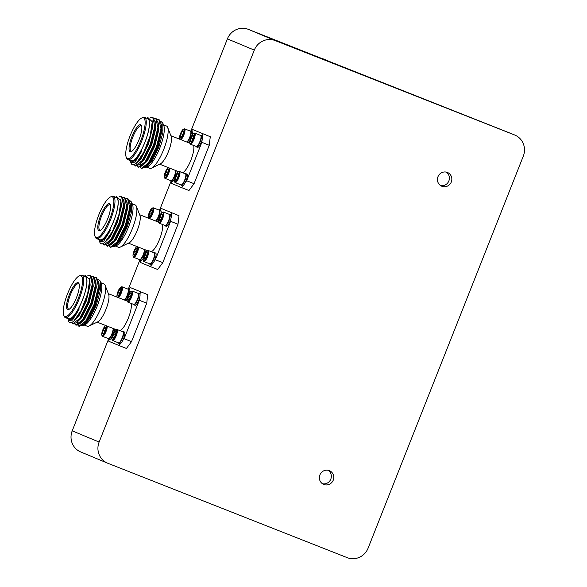 <?xml version="1.0" encoding="UTF-8"?>
<svg xmlns="http://www.w3.org/2000/svg" width="587" height="587" viewBox="0 0 587 587"><rect width="100%" height="100%" fill="white"/><g stroke="black" fill="none" stroke-linecap="round" stroke-linejoin="round"><path stroke-width="0.88" d="M98.748 239.474L102.703 240.244C105.088 238.579 107.692 235.145 110.525 229.935L103.796 241.088L99.599 241.661L99.783 242.123A25.828 6.905 111.5 0 0 101.191 243.766A25.828 6.905 111.5 0 0 102.806 243.744L101.243 243.781M121.59 196.285L124.004 201.15L123.93 205.435L119.462 223.346L111.259 239.701L108.023 243.532L104.383 245.021L102.894 243.708M102.696 240.252L102.725 239.1M124.679 197.503L127.093 202.368L127.019 206.653L122.544 224.564L114.34 240.919L111.104 244.75L107.282 246.151M127.768 198.722L130.182 203.586L130.109 207.871L125.633 225.782L117.429 242.138L114.194 245.968L110.371 247.369M119.102 196.396L121.443 196.212L123.541 205.281L119.073 223.199L110.87 239.555L103.994 244.867M122.954 197.349L124.525 197.43L126.631 206.499L122.162 224.41L113.959 240.773L107.083 246.085L105.983 244.926M126.044 198.567L127.614 198.648L129.72 207.717L125.251 225.628L117.048 241.983L110.173 247.303L109.072 246.144M108.852 242.13A25.828 6.905 -68.5 0 0 108.866 242.695L107.648 243.363M98.976 239.562A22.937 6.127 -68.5 0 0 109.886 229.392A22.937 6.127 -68.5 0 0 117.686 207.695A22.937 6.127 -68.5 0 0 115.646 197.261M102.806 243.744L104.992 242.262L112.388 231.498L118.912 214.857L120.981 200.739L116.674 196.572L115.426 197.173M99.599 241.661L99.32 240.531M126.704 205.575A22.937 6.127 111.5 0 1 127.122 205.149M129.338 200.138L131.525 202.031L132.559 204.672A22.937 6.127 111.5 0 1 128.59 226.802A22.937 6.127 111.5 0 1 116.387 245.682L113.335 246.679M112.851 242.886A22.937 6.127 111.5 0 1 112.785 242.336M113.056 236.921A22.937 6.127 111.5 0 1 113.24 235.813M131.525 202.031L131.605 211.731L127.584 226.098L121.113 239.452L114.891 246.401M111.596 239.21L111.713 238.307M108.955 242.02L108.889 242.666M110.393 196.997L111.369 196.528A22.732 6.075 111.5 0 1 113.262 196.322A22.732 6.075 111.5 0 1 110.569 219.699A22.732 6.075 111.5 0 1 96.584 238.615A22.732 6.075 111.5 0 1 95.343 237.17L94.947 236.165A21.91 5.855 -68.5 0 0 109.622 219.325A21.91 5.855 -68.5 0 0 110.393 196.997A21.91 5.855 -68.5 0 0 98.777 214.923A21.91 5.855 -68.5 0 0 94.947 236.165M113.262 196.322L116.409 197.562A22.732 6.075 111.5 0 1 113.724 220.939A22.732 6.075 111.5 0 1 99.731 239.863L96.584 238.615M100.612 215.686A14.462 3.867 111.5 0 1 110.275 204.643A14.462 3.867 111.5 0 1 107.773 218.591A14.462 3.867 111.5 0 1 100.076 230.5A14.462 3.867 111.5 0 1 100.612 215.686M110.444 205.215A13.64 3.647 -68.5 0 0 109.923 204.782A13.64 3.647 -68.5 0 0 101.558 216.067A13.64 3.647 -68.5 0 0 99.915 230.155A13.64 3.647 -68.5 0 0 100.597 230.192M129.052 212.325L129.191 212.377A13.64 3.647 111.5 0 1 129.434 212.516M120.21 237.676A13.64 3.647 111.5 0 1 119.653 237.823M113.335 235.636A22.732 6.075 -68.5 0 0 113.152 236.766M112.88 242.218A22.732 6.075 -68.5 0 0 112.946 242.776M127.115 205.289A22.732 6.075 -68.5 0 0 126.697 205.721M116.754 242.394A22.732 6.075 -68.5 0 0 116.769 243.055M115.536 246.092L118.486 247.252A22.732 6.075 -68.5 0 0 120.379 247.039A22.732 6.075 -68.5 0 0 132.479 228.336A22.732 6.075 -68.5 0 0 136.404 206.404A22.732 6.075 -68.5 0 0 135.164 204.958L132.214 203.792M130.109 207.849A22.732 6.075 -68.5 0 0 129.654 208.385M120.981 200.739L121.032 205.978L116.974 222.356L109.52 237.309L104.992 242.262M123.571 200.505L124.062 202.317M124.004 201.15L124.114 207.196L120.064 223.574L112.609 238.527L108.023 243.532M126.66 201.723L127.152 203.528M127.093 202.368L127.203 208.414L123.153 224.792L115.69 239.745L111.104 244.75M111.956 243.906L109.446 244.618L108.375 243.378M123.666 203.263L124.062 202.911M129.749 202.933L130.351 205.758L130.292 209.632L126.242 226.01L118.779 240.963L115.808 244.493L112.535 245.836M111.082 239.944L111.156 239.136M110.525 229.935L106.819 236.245L100.634 241.14M120.775 199.22L121.414 206.132L117.363 222.51L109.901 237.464L104.948 242.299M123.96 200.651L124.503 207.35L120.452 223.728L112.99 238.682L108.037 243.517M127.049 201.869L127.592 208.568L123.541 224.946L116.079 239.9L111.126 244.735M109.644 244.676L108.654 243.231M123.652 203.806L124.055 203.418M130.138 203.087L130.681 209.786L126.623 226.164L119.168 241.118L115.808 244.493M111.655 244.119L111.574 243.752M111.545 239.291L111.647 238.403M136.404 206.404L139.941 215.48A15.291 4.087 111.5 0 1 137.299 230.236A15.291 4.087 111.5 0 1 129.162 242.82L120.379 247.039M149.7 212.773L148.995 215.84A3.581 0.954 111.5 0 1 149.7 212.773A3.581 0.954 111.5 0 1 151.277 210.073A3.581 0.954 111.5 0 1 152.092 210.036A3.581 0.954 111.5 0 1 152.165 210.44L151.277 210.073L149.7 212.773L151.475 213.47M149.898 216.192L148.995 215.84L149.883 216.207A3.581 0.954 111.5 0 1 149.568 216.434A3.581 0.954 111.5 0 1 148.995 215.84M159.891 217.029L159.187 220.096A3.581 0.954 111.5 0 1 159.891 217.029A3.581 0.954 111.5 0 1 161.469 214.328A3.581 0.954 111.5 0 1 162.283 214.292A3.581 0.954 111.5 0 1 162.357 214.695L161.469 214.328L159.891 217.029L161.667 217.726M160.09 220.448L159.187 220.096L160.075 220.463A3.581 0.954 111.5 0 1 159.759 220.69A3.581 0.954 111.5 0 1 159.187 220.096M144.673 255.455L143.976 258.522A3.581 0.954 111.5 0 1 144.673 255.455A3.581 0.954 111.5 0 1 146.258 252.755A3.581 0.954 111.5 0 1 147.066 252.718A3.581 0.954 111.5 0 1 147.139 253.122L146.258 252.755L144.673 255.455L146.457 256.152M144.872 258.874L143.976 258.522L144.857 258.889A3.581 0.954 111.5 0 1 144.541 259.116A3.581 0.954 111.5 0 1 143.976 258.522M134.482 251.199L133.785 254.266A3.581 0.954 111.5 0 1 134.482 251.199A3.581 0.954 111.5 0 1 136.067 248.499A3.581 0.954 111.5 0 1 136.874 248.462A3.581 0.954 111.5 0 1 136.947 248.866L136.067 248.499L134.482 251.199L136.265 251.904M134.68 254.619L133.785 254.266L134.665 254.633A3.581 0.954 111.5 0 1 134.35 254.861A3.581 0.954 111.5 0 1 133.785 254.266M152.165 210.44A3.581 0.954 111.5 0 1 151.461 213.507A3.581 0.954 111.5 0 1 149.883 216.207M162.357 214.695A3.581 0.954 111.5 0 1 161.652 217.762A3.581 0.954 111.5 0 1 160.075 220.463M147.139 253.122A3.581 0.954 111.5 0 1 146.442 256.189A3.581 0.954 111.5 0 1 144.857 258.889M136.947 248.866A3.581 0.954 111.5 0 1 136.25 251.933A3.581 0.954 111.5 0 1 134.665 254.633M148.606 218.122A5.356 1.431 111.5 0 1 148.32 217.784A5.356 1.431 111.5 0 1 149.252 212.619A5.356 1.431 111.5 0 1 152.099 208.209A5.356 1.431 111.5 0 1 152.165 212.978A5.356 1.431 111.5 0 1 148.606 218.122M158.798 222.378A5.356 1.431 111.5 0 1 158.512 222.04A5.356 1.431 111.5 0 1 159.444 216.867A5.356 1.431 111.5 0 1 162.291 212.465A5.356 1.431 111.5 0 1 162.364 217.234A5.356 1.431 111.5 0 1 158.798 222.378M143.588 260.804A5.356 1.431 111.5 0 1 143.301 260.467A5.356 1.431 111.5 0 1 144.226 255.294A5.356 1.431 111.5 0 1 147.08 250.891A5.356 1.431 111.5 0 1 147.146 255.661A5.356 1.431 111.5 0 1 143.588 260.804M137.549 246.775A5.356 1.431 111.5 0 1 136.5 252.571A5.356 1.431 111.5 0 1 133.396 256.548A5.356 1.431 111.5 0 1 133.11 256.211A5.356 1.431 111.5 0 1 134.034 251.045A5.356 1.431 111.5 0 1 136.881 246.635A5.356 1.431 111.5 0 1 137.042 246.577L136.881 246.635M152.099 208.209L152.803 207.871A5.951 1.592 111.5 0 1 153.295 207.813A5.951 1.592 111.5 0 1 152.994 212.824A5.951 1.592 111.5 0 1 149.678 218.68M162.291 212.465L162.995 212.127A5.951 1.592 111.5 0 1 163.487 212.068A5.951 1.592 111.5 0 1 162.782 218.188A5.951 1.592 111.5 0 1 159.121 223.141A5.951 1.592 111.5 0 1 158.798 222.767L158.512 222.04M159.121 223.141A5.951 1.592 111.5 0 1 159.114 223.141L164.991 225.459A5.951 1.592 111.5 0 1 164.984 225.452A5.951 1.592 111.5 0 0 165.49 225.401A5.951 1.592 111.5 0 0 168.652 220.507A5.951 1.592 111.5 0 0 169.68 214.761A5.951 1.592 111.5 0 0 169.364 214.387A5.951 1.592 111.5 0 0 169.357 214.38L163.487 212.068M147.08 250.891L147.777 250.554A5.951 1.592 111.5 0 1 148.276 250.495A5.951 1.592 111.5 0 1 147.572 256.614A5.951 1.592 111.5 0 1 143.91 261.567A5.951 1.592 111.5 0 1 143.903 261.567A5.951 1.592 111.5 0 1 143.588 261.193L143.301 260.467M138.517 247.156A5.951 1.592 111.5 0 1 136.808 253.679A5.951 1.592 111.5 0 1 133.719 257.311A5.951 1.592 111.5 0 1 133.388 256.937L133.11 256.211M133.719 257.311A5.951 1.592 111.5 0 1 133.711 257.311L139.589 259.63A5.951 1.592 111.5 0 1 139.574 259.623M153.295 207.813L159.165 210.131A5.951 1.592 111.5 0 1 159.172 210.131A5.951 1.592 111.5 0 1 159.488 210.506A5.951 1.592 111.5 0 1 158.593 215.913A5.951 1.592 111.5 0 1 155.548 220.991M148.276 250.495L154.146 252.806A5.951 1.592 111.5 0 1 154.154 252.814A5.951 1.592 111.5 0 1 154.469 253.188A5.951 1.592 111.5 0 1 153.442 258.933A5.951 1.592 111.5 0 1 150.272 263.827A5.951 1.592 111.5 0 1 149.78 263.886A5.951 1.592 111.5 0 1 149.773 263.879M144.387 249.468A5.951 1.592 111.5 0 1 143.015 255.242A5.951 1.592 111.5 0 1 140.08 259.571A5.951 1.592 111.5 0 1 139.589 259.63M155.584 221.005L155.643 220.976A5.657 1.512 -68.5 0 0 158.651 216.324A5.657 1.512 -68.5 0 0 159.635 210.872L159.488 210.506M165.49 225.401L165.842 225.232A5.657 1.512 -68.5 0 0 168.843 220.58A5.657 1.512 -68.5 0 0 169.826 215.128L169.68 214.761M150.272 263.827L150.624 263.658A5.657 1.512 -68.5 0 0 153.633 259.006A5.657 1.512 -68.5 0 0 154.608 253.555L154.469 253.188M140.08 259.571L140.432 259.403A5.657 1.512 -68.5 0 0 143.338 255A5.657 1.512 -68.5 0 0 144.483 249.504M158.938 210.036A6.274 1.673 111.5 0 1 159.554 209.933A6.274 1.673 111.5 0 1 159.334 214.901A6.274 1.673 111.5 0 1 155.995 221.167M169.129 214.292A6.274 1.673 111.5 0 1 169.746 214.189A6.274 1.673 111.5 0 1 170.179 214.945A6.274 1.673 111.5 0 1 168.491 221.842A6.274 1.673 111.5 0 1 165.138 225.863A6.274 1.673 111.5 0 1 164.764 225.364M165.138 225.863A6.274 1.673 111.5 0 1 165.13 225.856L166.253 226.303A6.274 1.673 -68.5 0 0 170.898 218.709A6.274 1.673 111.5 0 0 171.287 215.378A6.274 1.673 -68.5 0 0 170.854 214.629L169.746 214.189M153.919 252.718A6.274 1.673 111.5 0 1 154.528 252.615A6.274 1.673 111.5 0 1 152.715 261.384A6.274 1.673 111.5 0 1 149.927 264.289A6.274 1.673 111.5 0 1 149.92 264.282A6.274 1.673 111.5 0 1 149.553 263.79M154.528 252.615L155.643 253.056A6.274 1.673 111.5 0 1 153.831 261.824A6.274 1.673 111.5 0 1 151.842 264.488A6.274 1.673 111.5 0 1 151.035 264.73L149.927 264.289M144.813 249.636A6.274 1.673 111.5 0 1 142.876 256.446A6.274 1.673 111.5 0 1 139.735 260.034A6.274 1.673 111.5 0 1 139.361 259.542M139.735 260.034A6.274 1.673 111.5 0 1 139.728 260.026L140.843 260.474A6.274 1.673 111.5 0 0 143.389 258.016M159.554 209.933L160.662 210.373A6.274 1.673 111.5 0 1 160.787 214.145M158.6 219.582A6.274 1.673 111.5 0 1 157.111 221.607M161.403 208.524L179.006 215.7L161.403 208.524L160.17 210.175M179.006 215.7L178 224.234L170.59 221.314L170.898 218.709M171.287 215.378L171.595 212.78M170.59 221.314L155.379 259.74L162.79 262.66L157.705 269.499L150.294 266.579L151.842 264.488M178 224.234L162.79 262.66M153.831 261.824L155.379 259.74M150.294 266.579L140.102 262.323L140.344 260.276M145.928 250.077A6.274 1.673 111.5 0 1 145.569 252.571M162.335 224.41A15.291 4.087 111.5 0 1 159.503 239.423A15.291 4.087 111.5 0 1 151.351 251.706M67.483 318.44L71.438 319.218C73.815 317.552 76.427 314.111 79.26 308.901L72.531 320.062L68.334 320.627L68.518 321.089A25.828 6.905 111.5 0 0 69.926 322.733A25.828 6.905 111.5 0 0 71.541 322.711L69.978 322.755M90.325 275.259L92.739 280.116L92.665 284.409L88.189 302.32L79.986 318.675L76.75 322.505L73.118 323.995L71.629 322.674M71.431 319.225L71.46 318.073M93.414 276.477L95.828 281.334L95.754 285.627L91.279 303.538L83.075 319.893L79.839 323.723L76.016 325.125M96.503 277.695L98.917 282.552L98.836 286.845L94.368 304.756L86.164 321.111L82.928 324.941L79.106 326.343M87.837 275.362L90.171 275.186L92.276 284.255L87.808 302.166L79.605 318.521L72.729 323.841M91.689 276.323L93.26 276.404L95.365 285.473L90.89 303.384L82.686 319.739L75.818 325.059L74.718 323.899M94.778 277.541L96.349 277.622L98.455 286.691L93.979 304.602L85.775 320.957L78.907 326.277L77.8 325.11M77.587 321.104A25.828 6.905 -68.5 0 0 77.594 321.669L76.383 322.336M67.703 318.528A22.937 6.127 -68.5 0 0 78.614 308.366A22.937 6.127 -68.5 0 0 86.414 286.669A22.937 6.127 -68.5 0 0 84.381 276.235M71.541 322.711L73.727 321.228L81.123 310.472L87.646 293.83L89.716 279.705L85.409 275.545L84.161 276.147M68.334 320.627L68.055 319.504M95.439 284.548A22.937 6.127 111.5 0 1 95.857 284.123M98.073 279.104L100.26 281.004L101.287 283.646A22.937 6.127 111.5 0 1 97.325 305.776A22.937 6.127 111.5 0 1 85.122 324.655L82.07 325.653M81.578 321.859A22.937 6.127 111.5 0 1 81.52 321.309M81.791 315.894A22.937 6.127 111.5 0 1 81.967 314.779M100.26 281.004L100.34 290.697L96.319 305.064L89.848 318.425L83.625 325.367M80.331 318.183L80.441 317.281M77.682 320.986L77.623 321.632M79.12 275.971L80.096 275.501A22.732 6.075 111.5 0 1 81.989 275.288A22.732 6.075 111.5 0 1 79.304 298.666A22.732 6.075 111.5 0 1 65.311 317.589A22.732 6.075 111.5 0 1 64.071 316.144L63.682 315.131A21.91 5.855 -68.5 0 0 78.357 298.291A21.91 5.855 -68.5 0 0 79.12 275.971A21.91 5.855 -68.5 0 0 67.512 293.889A21.91 5.855 -68.5 0 0 63.682 315.131M81.989 275.288L85.144 276.536A22.732 6.075 111.5 0 1 82.451 299.913A22.732 6.075 111.5 0 1 68.466 318.829L65.311 317.589M69.347 294.659A14.462 3.867 111.5 0 1 79.01 283.609A14.462 3.867 111.5 0 1 76.508 297.565A14.462 3.867 111.5 0 1 68.811 309.474A14.462 3.867 111.5 0 1 69.347 294.659M79.172 284.189A13.64 3.647 -68.5 0 0 78.658 283.748A13.64 3.647 -68.5 0 0 70.293 295.034A13.64 3.647 -68.5 0 0 68.65 309.129A13.64 3.647 -68.5 0 0 69.325 309.166M97.787 291.299L97.919 291.35A13.64 3.647 111.5 0 1 98.168 291.49M88.938 316.65A13.64 3.647 111.5 0 1 88.388 316.789M82.07 314.61A22.732 6.075 -68.5 0 0 81.886 315.733M81.615 321.192A22.732 6.075 -68.5 0 0 81.681 321.742M95.85 284.262A22.732 6.075 -68.5 0 0 95.432 284.695M85.489 321.368A22.732 6.075 -68.5 0 0 85.526 322.468M84.271 325.059L87.221 326.225A22.732 6.075 -68.5 0 0 89.114 326.012A22.732 6.075 -68.5 0 0 101.206 307.302A22.732 6.075 -68.5 0 0 105.139 285.377A22.732 6.075 -68.5 0 0 103.899 283.925L100.949 282.765M98.843 286.816A22.732 6.075 -68.5 0 0 98.389 287.359M89.716 279.705L89.76 284.952L85.709 301.329L78.247 316.283L73.727 321.228M90.86 277.864L92.797 281.283M92.739 280.116L92.849 286.17L88.798 302.547L81.336 317.501L76.75 322.505M95.395 280.689L95.879 282.501M95.828 281.334L95.938 287.388L91.888 303.765L84.425 318.719L79.839 323.723M80.69 322.879L78.181 323.584L77.11 322.351M92.401 282.237L92.797 281.877M98.484 281.907L99.086 284.732L99.027 288.606L94.977 304.983L87.514 319.937L84.543 323.466L81.27 324.802M79.817 318.917L79.891 318.11M79.26 308.901L75.547 315.219L69.361 320.106M89.503 278.187L90.149 285.106L86.098 301.483L78.636 316.437L73.683 321.272M92.695 279.625L93.238 286.324L89.187 302.701L81.725 317.648L76.772 322.49M95.784 280.843L96.319 287.542L92.269 303.919L84.814 318.866L79.854 323.708M78.379 323.65L77.389 322.204M92.379 282.78L92.79 282.391M98.865 282.061L99.408 288.76L95.358 305.13L87.896 320.084L82.943 324.927M80.382 323.092L80.302 322.725M80.28 318.257L80.382 317.369M105.139 285.377L108.668 294.454A15.291 4.087 111.5 0 1 106.027 309.202A15.291 4.087 111.5 0 1 97.89 321.793L89.114 326.012M118.427 291.746L117.73 294.806A3.581 0.954 111.5 0 1 118.427 291.746A3.581 0.954 111.5 0 1 120.012 289.046A3.581 0.954 111.5 0 1 120.819 289.009A3.581 0.954 111.5 0 1 120.893 289.413L120.012 289.046L118.427 291.746L120.21 292.443M118.625 295.166L117.73 294.806L118.611 295.18A3.581 0.954 111.5 0 1 118.295 295.408A3.581 0.954 111.5 0 1 117.73 294.806M128.619 296.002L127.922 299.062A3.581 0.954 111.5 0 1 128.619 296.002A3.581 0.954 111.5 0 1 130.204 293.302A3.581 0.954 111.5 0 1 131.011 293.265A3.581 0.954 111.5 0 1 131.084 293.669L130.204 293.302L128.619 296.002L130.402 296.699M128.817 299.421L127.922 299.062L128.802 299.436A3.581 0.954 111.5 0 1 128.487 299.663A3.581 0.954 111.5 0 1 127.922 299.062M113.408 334.429L112.711 337.488A3.581 0.954 111.5 0 1 113.408 334.429A3.581 0.954 111.5 0 1 114.993 331.728A3.581 0.954 111.5 0 1 115.8 331.692A3.581 0.954 111.5 0 1 115.874 332.095L114.993 331.728L113.408 334.429L115.184 335.126M113.607 337.848L112.711 337.488L113.592 337.863A3.581 0.954 111.5 0 1 113.276 338.09A3.581 0.954 111.5 0 1 112.711 337.488M103.217 330.173L102.52 333.24A3.581 0.954 111.5 0 1 103.217 330.173A3.581 0.954 111.5 0 1 104.802 327.473A3.581 0.954 111.5 0 1 105.609 327.436A3.581 0.954 111.5 0 1 105.682 327.839L104.802 327.473L103.217 330.173L104.992 330.87M103.415 333.592L102.52 333.24L103.4 333.607A3.581 0.954 111.5 0 1 103.085 333.834A3.581 0.954 111.5 0 1 102.52 333.24M120.893 289.413A3.581 0.954 111.5 0 1 120.196 292.48A3.581 0.954 111.5 0 1 118.611 295.18M131.084 293.669A3.581 0.954 111.5 0 1 130.387 296.736A3.581 0.954 111.5 0 1 128.802 299.436M115.874 332.095A3.581 0.954 111.5 0 1 115.177 335.162A3.581 0.954 111.5 0 1 113.592 337.863M105.682 327.839A3.581 0.954 111.5 0 1 104.985 330.907A3.581 0.954 111.5 0 1 103.4 333.607M117.341 297.095A5.356 1.431 111.5 0 1 117.055 296.751A5.356 1.431 111.5 0 1 117.98 291.585A5.356 1.431 111.5 0 1 120.834 287.175A5.356 1.431 111.5 0 1 120.9 291.944A5.356 1.431 111.5 0 1 117.341 297.095M127.533 301.344A5.356 1.431 111.5 0 1 127.247 301.006A5.356 1.431 111.5 0 1 128.171 295.841A5.356 1.431 111.5 0 1 131.026 291.431A5.356 1.431 111.5 0 1 131.092 296.2A5.356 1.431 111.5 0 1 127.533 301.344M112.322 339.77A5.356 1.431 111.5 0 1 112.036 339.433A5.356 1.431 111.5 0 1 112.961 334.267A5.356 1.431 111.5 0 1 115.808 329.857A5.356 1.431 111.5 0 1 115.881 334.627A5.356 1.431 111.5 0 1 112.322 339.77M106.276 325.741A5.356 1.431 111.5 0 1 105.234 331.545A5.356 1.431 111.5 0 1 102.123 335.522A5.356 1.431 111.5 0 1 101.845 335.177A5.356 1.431 111.5 0 1 102.769 330.011A5.356 1.431 111.5 0 1 105.616 325.609A5.356 1.431 111.5 0 1 105.777 325.543L105.616 325.609M120.834 287.175L121.531 286.838A5.951 1.592 111.5 0 1 122.03 286.786A5.951 1.592 111.5 0 1 121.729 291.79A5.951 1.592 111.5 0 1 118.413 297.646M131.026 291.431L131.723 291.093A5.951 1.592 111.5 0 1 132.222 291.042A5.951 1.592 111.5 0 1 131.517 297.161A5.951 1.592 111.5 0 1 127.856 302.114A5.951 1.592 111.5 0 1 127.533 301.733L127.247 301.006M127.856 302.114A5.951 1.592 111.5 0 1 127.849 302.114L133.726 304.426A5.951 1.592 111.5 0 1 133.719 304.426A5.951 1.592 111.5 0 0 134.218 304.374A5.951 1.592 111.5 0 0 137.387 299.473A5.951 1.592 111.5 0 0 138.415 293.735A5.951 1.592 111.5 0 0 138.099 293.361A5.951 1.592 111.5 0 1 138.099 293.361L132.222 291.042M115.808 329.857L116.512 329.52A5.951 1.592 111.5 0 1 117.011 329.468A5.951 1.592 111.5 0 1 116.307 335.588A5.951 1.592 111.5 0 1 112.638 340.541A5.951 1.592 111.5 0 1 112.315 340.159L112.036 339.433M112.638 340.541A5.951 1.592 111.5 0 1 112.631 340.541L118.508 342.852A5.951 1.592 111.5 0 1 118.501 342.852A5.951 1.592 111.5 0 0 119.007 342.801A5.951 1.592 111.5 0 0 122.169 337.899A5.951 1.592 111.5 0 0 123.204 332.161A5.951 1.592 111.5 0 0 122.881 331.787A5.951 1.592 111.5 0 0 122.874 331.78L117.011 329.468M107.252 326.13A5.951 1.592 111.5 0 1 105.543 332.646A5.951 1.592 111.5 0 1 102.446 336.285A5.951 1.592 111.5 0 1 102.123 335.903L101.845 335.177M102.446 336.285A5.951 1.592 111.5 0 1 102.439 336.285L108.316 338.596A5.951 1.592 111.5 0 1 108.309 338.596A5.951 1.592 111.5 0 0 108.815 338.545A5.951 1.592 111.5 0 0 111.75 334.208A5.951 1.592 111.5 0 0 113.122 328.441M122.03 286.786L127.9 289.098A5.951 1.592 111.5 0 1 127.907 289.105A5.951 1.592 111.5 0 1 128.223 289.479A5.951 1.592 111.5 0 1 127.32 294.887A5.951 1.592 111.5 0 1 124.283 299.964M124.319 299.979L124.378 299.95A5.657 1.512 -68.5 0 0 127.386 295.298A5.657 1.512 -68.5 0 0 128.362 289.839L128.223 289.479M134.218 304.374L134.57 304.205A5.657 1.512 -68.5 0 0 137.578 299.553A5.657 1.512 -68.5 0 0 138.554 294.094L138.415 293.735M119.007 342.801L119.359 342.632A5.657 1.512 -68.5 0 0 122.367 337.98A5.657 1.512 -68.5 0 0 123.343 332.521L123.204 332.161M108.815 338.545L109.167 338.376A5.657 1.512 -68.5 0 0 112.073 333.966A5.657 1.512 -68.5 0 0 113.21 328.478M127.672 289.009A6.274 1.673 111.5 0 1 128.282 288.907A6.274 1.673 111.5 0 1 128.069 293.867A6.274 1.673 111.5 0 1 124.73 300.14M137.864 293.265A6.274 1.673 111.5 0 1 138.473 293.162A6.274 1.673 111.5 0 1 138.914 293.911A6.274 1.673 111.5 0 1 137.219 300.808A6.274 1.673 111.5 0 1 133.873 304.836A6.274 1.673 111.5 0 1 133.498 304.337M133.873 304.836A6.274 1.673 111.5 0 1 133.865 304.829L134.988 305.269A6.274 1.673 -68.5 0 0 139.633 297.682A6.274 1.673 111.5 0 0 140.022 294.351A6.274 1.673 -68.5 0 0 139.589 293.595L138.473 293.162M122.646 331.692A6.274 1.673 111.5 0 1 123.263 331.589A6.274 1.673 111.5 0 1 121.45 340.357A6.274 1.673 111.5 0 1 118.662 343.263A6.274 1.673 111.5 0 1 118.28 342.764M118.662 343.263A6.274 1.673 111.5 0 1 118.647 343.256L119.77 343.696A6.274 1.673 111.5 0 0 120.577 343.461A6.274 1.673 111.5 0 0 122.558 340.798L124.114 338.714L131.517 341.634L126.44 348.465L119.029 345.545L120.577 343.461M113.548 328.61A6.274 1.673 111.5 0 1 111.611 335.419A6.274 1.673 111.5 0 1 108.47 339.007A6.274 1.673 111.5 0 1 108.456 339A6.274 1.673 111.5 0 1 108.089 338.508M128.282 288.907L129.397 289.34A6.274 1.673 111.5 0 1 129.522 293.118M127.335 298.556A6.274 1.673 111.5 0 1 125.845 300.581M130.138 287.491L147.741 294.674L130.138 287.491L128.905 289.149M147.741 294.674L146.735 303.208L139.324 300.287L139.633 297.682M140.022 294.351L140.33 291.746M146.735 303.208L131.517 341.634M139.324 300.287L124.114 338.714M123.263 331.589L124.371 332.022A6.274 1.673 111.5 0 1 122.558 340.798M119.029 345.545L108.837 341.289L109.079 339.242M114.656 329.05A6.274 1.673 111.5 0 1 114.304 331.545M112.124 336.982A6.274 1.673 111.5 0 1 109.578 339.44L108.47 339.007M131.07 303.384A15.291 4.087 111.5 0 1 128.237 318.396A15.291 4.087 111.5 0 1 120.078 330.679M190.922 131.004L227.396 38.874A16.531 15.93 -67.3 0 1 248.308 29.35L512.113 133.931A16.531 15.93 -67.3 0 1 512.4 134.049L514.843 135.069A16.531 15.93 112.7 0 0 514.564 134.959L512.113 133.931M514.843 135.069A16.531 15.93 112.7 0 1 523.296 156.171L368.115 548.126A16.531 15.93 112.7 0 1 347.203 557.65L107.854 463.275A16.531 15.93 112.7 0 1 107.575 463.165L80.668 451.931A16.531 15.93 -67.3 0 1 72.216 430.829L108.558 339.037M128.392 288.943L139.823 260.07M159.657 209.977L171.088 181.097M323.246 58.898A16.531 15.93 -67.3 0 1 323.532 59.016L347.856 69.171M248.308 29.35L275.215 40.584L514.564 134.959M191.443 131.209L192.668 129.551L210.271 136.727L209.266 145.268L194.055 183.694L188.97 190.526L181.566 187.605L183.115 185.521A6.274 1.673 111.5 0 1 182.308 185.756L181.192 185.316A6.274 1.673 111.5 0 1 180.818 184.824M72.216 430.829L99.122 442.062L254.303 50.108L227.396 38.874M323.833 484.466A7.44 7.169 -67.3 0 1 319.959 474.788A7.44 7.169 -67.3 0 1 329.439 470.679A7.44 7.169 -67.3 0 1 333.218 480.239A7.44 7.169 -67.3 0 1 323.833 484.466M441.901 186.27A7.44 7.169 -67.3 0 1 438.019 176.592A7.44 7.169 -67.3 0 1 447.507 172.49A7.44 7.169 -67.3 0 1 451.278 182.051A7.44 7.169 -67.3 0 1 441.901 186.27M275.215 40.584A16.531 15.93 112.7 0 0 254.303 50.108M99.122 442.062A16.531 15.93 112.7 0 0 107.575 463.165M328.17 470.29A7.44 7.169 -67.3 0 1 322.534 483.783M446.23 172.094A7.44 7.169 -67.3 0 1 440.595 185.587M130.02 160.5L133.968 161.278C136.353 159.613 138.958 156.171 141.79 150.962L135.069 162.115L130.864 162.687L131.048 163.149A25.828 6.905 111.5 0 0 132.457 164.793A25.828 6.905 111.5 0 0 134.071 164.771L132.515 164.815M152.862 117.312L155.276 122.177L155.195 126.462L150.727 144.38L142.524 160.735L139.288 164.565L135.648 166.055L134.159 164.734M133.961 161.286L133.997 160.126M155.944 118.53L158.358 123.395L158.285 127.68L153.816 145.591L145.613 161.953L142.377 165.776L138.547 167.178M159.033 119.748L161.447 124.613L161.374 128.898L156.898 146.809L148.694 163.164L145.459 166.994L141.636 168.396M150.367 117.422L152.708 117.246L154.814 126.308L150.338 144.226L142.135 160.581L135.259 165.901M154.227 118.376L155.797 118.464L157.903 127.526L153.427 145.444L145.224 161.799L138.349 167.119L137.248 165.952M157.309 119.594L158.879 119.682L160.985 128.744L156.516 146.662L148.313 163.017L141.438 168.337L140.337 167.17M140.117 163.157A25.828 6.905 -68.5 0 0 140.132 163.722L138.921 164.397M130.241 160.589A22.937 6.127 -68.5 0 0 141.151 150.426A22.937 6.127 -68.5 0 0 148.951 128.722A22.937 6.127 -68.5 0 0 146.919 118.288M134.071 164.771L136.265 163.289L143.654 152.525L150.177 135.883L152.253 121.766L147.939 117.605L146.691 118.2M130.864 162.687L130.585 161.564M157.969 126.609A22.937 6.127 111.5 0 1 158.387 126.176M160.611 121.164L162.797 123.065L163.824 125.706A22.937 6.127 111.5 0 1 159.862 147.829A22.937 6.127 111.5 0 1 147.653 166.708L144.6 167.706M144.116 163.92A22.937 6.127 111.5 0 1 144.05 163.369M144.329 157.947A22.937 6.127 111.5 0 1 144.505 156.839M162.797 123.065L162.878 132.757L158.85 147.124L152.385 160.486L146.163 167.427M142.861 160.236L142.979 159.341M140.22 163.047L140.161 163.692M141.658 118.031L142.634 117.561A22.732 6.075 111.5 0 1 144.527 117.349A22.732 6.075 111.5 0 1 141.841 140.726A22.732 6.075 111.5 0 1 127.849 159.642A22.732 6.075 111.5 0 1 126.609 158.196L126.22 157.191A21.91 5.855 -68.5 0 0 140.895 140.352A21.91 5.855 -68.5 0 0 141.658 118.031A21.91 5.855 -68.5 0 0 130.043 135.949A21.91 5.855 -68.5 0 0 126.22 157.191M144.527 117.349L147.675 118.589A22.732 6.075 111.5 0 1 144.989 141.966A22.732 6.075 111.5 0 1 130.996 160.889L127.849 159.642M131.877 136.712A14.462 3.867 111.5 0 1 141.54 125.669A14.462 3.867 111.5 0 1 139.038 139.625A14.462 3.867 111.5 0 1 131.349 151.527A14.462 3.867 111.5 0 1 131.877 136.712M141.709 126.242A13.64 3.647 -68.5 0 0 141.188 125.809A13.64 3.647 -68.5 0 0 132.823 137.094A13.64 3.647 -68.5 0 0 131.187 151.182A13.64 3.647 -68.5 0 0 131.862 151.219M160.324 133.352L160.456 133.403A13.64 3.647 111.5 0 1 160.699 133.542M151.475 158.703A13.64 3.647 111.5 0 1 150.925 158.85M144.6 156.663A22.732 6.075 -68.5 0 0 144.424 157.793M144.145 163.245A22.732 6.075 -68.5 0 0 144.211 163.802M158.38 126.322A22.732 6.075 -68.5 0 0 157.962 126.748M148.019 163.421A22.732 6.075 -68.5 0 0 148.034 164.081M146.801 167.119L149.751 168.286A22.732 6.075 -68.5 0 0 151.651 168.073A22.732 6.075 -68.5 0 0 163.744 149.362A22.732 6.075 -68.5 0 0 167.669 127.43A22.732 6.075 -68.5 0 0 166.429 125.985L163.48 124.818M161.374 128.876A22.732 6.075 -68.5 0 0 160.919 129.411M152.253 121.766L152.297 127.012L148.247 143.382L140.785 158.336L136.265 163.289M154.843 121.531L155.328 123.343M155.276 122.177L155.386 128.23L151.329 144.6L143.874 159.554L139.288 164.565M157.925 122.749L158.417 124.561M158.358 123.395L158.468 129.448L154.418 145.818L146.963 160.772L142.377 165.776M143.221 164.94L140.719 165.644L139.64 164.404M154.939 124.29L155.328 123.938M161.014 123.967L161.623 126.792L161.557 130.659L157.507 147.036L150.045 161.99L147.073 165.519L143.8 166.862M142.347 160.977L142.428 160.163M141.79 150.962L138.084 157.272L131.899 162.166M152.04 120.247L152.679 127.159L148.628 143.536L141.174 158.49L136.213 163.333M155.225 121.685L155.768 128.377L151.717 144.754L144.255 159.708L139.302 164.543M158.314 122.903L158.857 129.595L154.807 145.972L147.344 160.926L142.392 165.761M140.917 165.703L139.926 164.265M154.917 124.833L155.32 124.444M161.403 124.114L161.946 130.813L157.896 147.19L150.433 162.144L145.481 166.979M142.92 165.145L142.839 164.778M142.81 160.317L142.92 159.429M167.669 127.43L171.206 136.507A15.291 4.087 111.5 0 1 168.564 151.263A15.291 4.087 111.5 0 1 160.427 163.846L151.651 168.073M180.965 133.799L180.268 136.866A3.581 0.954 111.5 0 1 180.965 133.799A3.581 0.954 111.5 0 1 182.55 131.099A3.581 0.954 111.5 0 1 183.357 131.07A3.581 0.954 111.5 0 1 183.43 131.473L182.55 131.099L180.965 133.799L182.74 134.504M181.163 137.219L180.268 136.866L181.148 137.233A3.581 0.954 111.5 0 1 180.833 137.468A3.581 0.954 111.5 0 1 180.268 136.866M191.157 138.055L190.459 141.122A3.581 0.954 111.5 0 1 191.157 138.055A3.581 0.954 111.5 0 1 192.741 135.355A3.581 0.954 111.5 0 1 193.549 135.318A3.581 0.954 111.5 0 1 193.622 135.729L192.741 135.355L191.157 138.055L192.94 138.759M191.355 141.474L190.459 141.122L191.34 141.489A3.581 0.954 111.5 0 1 191.024 141.724A3.581 0.954 111.5 0 1 190.459 141.122M175.946 176.482L175.242 179.549A3.581 0.954 111.5 0 1 175.946 176.482A3.581 0.954 111.5 0 1 177.523 173.781A3.581 0.954 111.5 0 1 178.331 173.752A3.581 0.954 111.5 0 1 178.404 174.156L177.523 173.781L175.946 176.482L177.722 177.186M178.404 174.156A3.581 0.954 111.5 0 1 177.707 177.223A3.581 0.954 111.5 0 1 176.122 179.916L175.242 179.549L176.122 179.916A3.581 0.954 111.5 0 1 175.814 180.15A3.581 0.954 111.5 0 1 175.242 179.549M165.747 172.226L165.05 175.293A3.581 0.954 111.5 0 1 165.747 172.226A3.581 0.954 111.5 0 1 167.332 169.526A3.581 0.954 111.5 0 1 168.139 169.496A3.581 0.954 111.5 0 1 168.212 169.9L167.332 169.526L165.747 172.226L167.53 172.93M168.212 169.9A3.581 0.954 111.5 0 1 167.515 172.967A3.581 0.954 111.5 0 1 165.93 175.66L165.05 175.293L165.93 175.66A3.581 0.954 111.5 0 1 165.615 175.895A3.581 0.954 111.5 0 1 165.05 175.293M183.43 131.473A3.581 0.954 111.5 0 1 182.733 134.54A3.581 0.954 111.5 0 1 181.148 137.233M193.622 135.729A3.581 0.954 111.5 0 1 192.925 138.789A3.581 0.954 111.5 0 1 191.34 141.489M179.879 139.148A5.356 1.431 111.5 0 1 179.593 138.811A5.356 1.431 111.5 0 1 180.517 133.645A5.356 1.431 111.5 0 1 183.364 129.235A5.356 1.431 111.5 0 1 183.438 134.005A5.356 1.431 111.5 0 1 179.879 139.148M190.071 143.404A5.356 1.431 111.5 0 1 189.784 143.067A5.356 1.431 111.5 0 1 190.709 137.901A5.356 1.431 111.5 0 1 193.556 133.491A5.356 1.431 111.5 0 1 193.629 138.261A5.356 1.431 111.5 0 1 190.071 143.404M174.853 181.831A5.356 1.431 111.5 0 1 174.566 181.493A5.356 1.431 111.5 0 1 175.491 176.327A5.356 1.431 111.5 0 1 178.345 171.918A5.356 1.431 111.5 0 1 178.411 176.687A5.356 1.431 111.5 0 1 174.853 181.831M168.814 167.801A5.356 1.431 111.5 0 1 167.765 173.605A5.356 1.431 111.5 0 1 164.661 177.575A5.356 1.431 111.5 0 1 164.375 177.237A5.356 1.431 111.5 0 1 165.299 172.072A5.356 1.431 111.5 0 1 168.153 167.662A5.356 1.431 111.5 0 1 168.315 167.603M183.364 129.235L184.069 128.898A5.951 1.592 111.5 0 1 184.56 128.839A5.951 1.592 111.5 0 1 184.267 133.851A5.951 1.592 111.5 0 1 180.95 139.706M193.556 133.491L194.26 133.154A5.951 1.592 111.5 0 1 194.759 133.095A5.951 1.592 111.5 0 1 194.055 139.214A5.951 1.592 111.5 0 1 190.393 144.167A5.951 1.592 111.5 0 1 190.379 144.167A5.951 1.592 111.5 0 1 190.063 143.793L189.784 143.067M178.345 171.918L179.042 171.58A5.951 1.592 111.5 0 1 179.541 171.521A5.951 1.592 111.5 0 1 178.837 177.641A5.951 1.592 111.5 0 1 175.175 182.601A5.951 1.592 111.5 0 1 174.853 182.219L174.566 181.493M175.175 182.601A5.951 1.592 111.5 0 1 175.168 182.594L181.045 184.912A5.951 1.592 111.5 0 1 181.038 184.905A5.951 1.592 111.5 0 0 181.537 184.854A5.951 1.592 111.5 0 0 184.707 179.96A5.951 1.592 111.5 0 0 185.734 174.214A5.951 1.592 111.5 0 0 185.419 173.84A5.951 1.592 111.5 0 1 185.419 173.84L179.541 171.521M169.79 168.183A5.951 1.592 111.5 0 1 168.073 174.706A5.951 1.592 111.5 0 1 164.984 178.345A5.951 1.592 111.5 0 1 164.661 177.964L164.375 177.237M164.984 178.345A5.951 1.592 111.5 0 1 164.976 178.338L170.854 180.657A5.951 1.592 111.5 0 1 170.846 180.657A5.951 1.592 111.5 0 0 171.345 180.598A5.951 1.592 111.5 0 0 174.28 176.269A5.951 1.592 111.5 0 0 175.66 170.501M184.56 128.839L190.43 131.158A5.951 1.592 111.5 0 1 190.437 131.158A5.951 1.592 111.5 0 1 190.76 131.532A5.951 1.592 111.5 0 1 189.858 136.947A5.951 1.592 111.5 0 1 186.813 142.017M194.759 133.095L200.622 135.414A5.951 1.592 111.5 0 1 200.629 135.414A5.951 1.592 111.5 0 1 200.952 135.788A5.951 1.592 111.5 0 1 199.918 141.533A5.951 1.592 111.5 0 1 196.755 146.427A5.951 1.592 111.5 0 1 196.256 146.486A5.951 1.592 111.5 0 1 196.249 146.479L190.393 144.167M186.857 142.032L186.915 142.003A5.657 1.512 -68.5 0 0 189.924 137.351A5.657 1.512 -68.5 0 0 190.9 131.899L190.76 131.532M196.755 146.427L197.107 146.258A5.657 1.512 -68.5 0 0 200.116 141.606A5.657 1.512 -68.5 0 0 201.092 136.155L200.952 135.788M181.537 184.854L181.889 184.685A5.657 1.512 -68.5 0 0 184.898 180.033A5.657 1.512 -68.5 0 0 185.874 174.581L185.734 174.214M171.345 180.598L171.697 180.429A5.657 1.512 -68.5 0 0 174.61 176.027A5.657 1.512 -68.5 0 0 175.748 170.531M190.203 131.07A6.274 1.673 111.5 0 1 190.819 130.96A6.274 1.673 111.5 0 1 190.606 135.927A6.274 1.673 111.5 0 1 187.268 142.193M200.394 135.326A6.274 1.673 111.5 0 1 201.011 135.215A6.274 1.673 111.5 0 1 201.444 135.971A6.274 1.673 111.5 0 1 199.756 142.868A6.274 1.673 111.5 0 1 196.41 146.889A6.274 1.673 111.5 0 1 196.396 146.889A6.274 1.673 111.5 0 1 196.029 146.398M201.011 135.215L202.119 135.656A6.274 1.673 -68.5 0 1 202.559 136.411A6.274 1.673 111.5 0 1 202.163 139.743A6.274 1.673 -68.5 0 1 197.518 147.33L196.41 146.889M185.184 173.752A6.274 1.673 111.5 0 1 185.793 173.642A6.274 1.673 111.5 0 1 183.98 182.418A6.274 1.673 111.5 0 1 181.192 185.316A6.274 1.673 111.5 0 1 181.185 185.316M185.793 173.642L186.908 174.082A6.274 1.673 111.5 0 1 185.096 182.85A6.274 1.673 111.5 0 1 183.115 185.521M176.078 170.663A6.274 1.673 111.5 0 1 174.141 177.472A6.274 1.673 111.5 0 1 171 181.06A6.274 1.673 111.5 0 1 170.626 180.569M171 181.06A6.274 1.673 111.5 0 1 170.993 181.06L172.116 181.5A6.274 1.673 111.5 0 0 174.655 179.042M190.819 130.96L191.927 131.4A6.274 1.673 111.5 0 1 192.052 135.171M189.872 140.616A6.274 1.673 111.5 0 1 188.376 142.634M192.668 129.551L210.271 136.727M209.266 145.268L201.862 142.34L202.163 139.743M202.559 136.411L202.86 133.807M201.862 142.34L186.644 180.767L194.055 183.694M185.096 182.85L186.644 180.767M181.566 187.605L171.367 183.349L171.609 181.302M177.193 171.103A6.274 1.673 111.5 0 1 176.841 173.598M193.6 145.437A15.291 4.087 111.5 0 1 190.768 160.449A15.291 4.087 111.5 0 1 182.616 172.739M107.083 246.085L107.472 246.239M110.173 247.303L110.561 247.457M121.406 196.197L121.788 196.352M124.488 197.415L124.877 197.57M127.577 198.633L127.966 198.788M126.352 211.261L125.97 211.107M123.263 210.043L122.881 209.889M116.901 236.855L116.512 236.7M113.812 235.636L113.423 235.482M130.182 203.586L130.351 205.758M148.32 217.784L148.489 218.21M143.91 261.567L149.78 263.886M158.571 222.18L139.64 214.717M147.484 250.693L128.421 243.172M75.818 325.059L76.207 325.213M78.907 326.277L79.289 326.431M90.134 275.171L90.523 275.325M93.223 276.389L93.612 276.543M96.312 277.607L96.694 277.761M95.087 290.227L94.698 290.081M91.998 289.009L91.616 288.863M85.629 315.821L85.247 315.674M82.547 314.603L82.158 314.456M98.917 282.552L99.086 284.732M82.928 324.941L84.543 323.466M117.055 296.751L117.224 297.176M127.306 301.153L108.375 293.691M116.219 329.667L97.156 322.146M138.349 167.119L138.737 167.266M141.438 168.337L141.827 168.484M152.671 117.231L153.053 117.378M155.76 118.449L156.142 118.596M158.842 119.667L159.231 119.814M157.624 132.288L157.235 132.134M154.535 131.07L154.146 130.916M148.166 157.881L147.777 157.727M145.077 156.663L144.695 156.509M161.447 124.613L161.623 126.792M145.459 166.994L147.073 165.519M179.593 138.811L179.754 139.236M189.836 143.213L170.912 135.744M178.756 171.72L159.693 164.206"/></g></svg>
